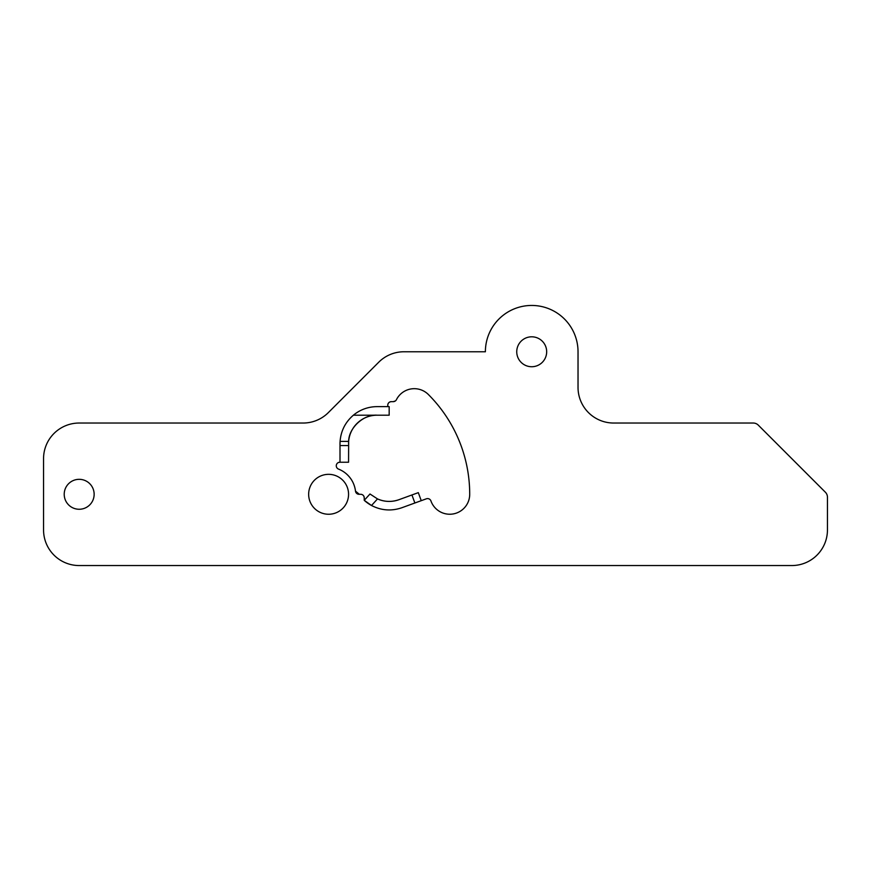 <?xml version="1.0" encoding="UTF-8"?>
<svg xmlns="http://www.w3.org/2000/svg" width="871" height="871" viewBox="0 0 871 871"><rect width="100%" height="100%" fill="white"/><g stroke="black" fill="none" stroke-linecap="round" stroke-linejoin="round"><path stroke-width="1.31" d="M338.634 462.436L340.006 462.229A3.56 3.56 0 0 0 338.536 469.099A27.077 27.077 0 0 1 355.499 491.146A3.56 3.56 0 0 0 359.037 494.293L360.67 494.293A3.56 3.56 0 0 1 364.241 497.853L364.241 500.324A37.061 37.061 0 0 0 371.514 505.496L364.241 500.324L369.99 493.999L377.502 498.92C384.547 501.946 391.689 502.208 398.929 499.704L418.32 492.638L421.248 500.673L426.376 498.811A3.56 3.56 0 0 1 430.949 500.967A19.957 19.957 0 0 0 469.709 494.293A141.102 141.102 0 0 0 428.38 394.519A19.957 19.957 0 0 0 396.436 399.68A3.56 3.56 0 0 1 393.246 401.651L391.319 401.651A3.56 3.56 0 0 0 387.758 405.211C387.943 403.077 389.13 401.89 391.319 401.651M64.214 494.293A14.97 14.97 0 0 0 79.185 509.263A14.97 14.97 0 0 0 94.144 494.293A14.97 14.97 0 0 0 79.185 479.322A14.97 14.97 0 0 0 64.214 494.293M516.743 351.764A14.97 14.97 0 0 0 531.702 366.735A14.97 14.97 0 0 0 546.672 351.764A14.97 14.97 0 0 0 531.702 336.805A14.97 14.97 0 0 0 516.743 351.764M308.65 494.293A19.957 19.957 0 0 0 328.607 514.249A19.957 19.957 0 0 0 348.563 494.293A19.957 19.957 0 0 0 328.607 474.336A19.957 19.957 0 0 0 308.65 494.293M348.65 441.39L340.082 441.39A37.061 37.061 0 0 0 340.006 443.698L340.082 441.39C340.92 430.84 345.362 422.097 353.386 415.195A37.061 37.061 0 0 1 377.067 406.637L389.174 406.637L389.174 415.195L377.067 415.195C363.664 414.139 348.683 427.955 348.65 441.39L348.563 462.229L340.006 462.229L340.006 443.698M387.758 405.211A3.56 3.56 0 0 0 388.052 406.637M578.028 351.764A46.326 46.326 0 0 0 531.702 305.449A46.326 46.326 0 0 0 485.387 351.764L403.937 351.764A35.635 35.635 0 0 0 378.743 362.205L328.356 412.593A35.635 35.635 0 0 1 303.152 423.034L79.185 423.034A35.635 35.635 0 0 0 43.55 458.658L43.55 529.927A35.635 35.635 0 0 0 79.185 565.551L791.815 565.551A35.635 35.635 0 0 0 827.45 529.927L827.45 497.243A7.131 7.131 0 0 0 825.36 492.202L758.271 425.113A7.131 7.131 0 0 0 753.23 423.034L613.663 423.034A35.635 35.635 0 0 1 578.028 387.399L578.028 351.764M393.246 401.651L395.38 400.932M359.331 494.293L355.499 491.146C354.617 484.276 351.59 478.538 346.429 473.911M364.241 497.853L363.98 496.514M421.052 500.128L421.248 500.673L401.858 507.739C391.427 511.299 381.313 510.548 371.514 505.496L377.502 498.92A28.503 28.503 0 0 0 398.929 499.704A28.503 28.503 0 0 1 377.502 498.92M353.386 415.195L377.067 415.195A28.503 28.503 0 0 0 348.563 443.698A28.503 28.503 0 0 1 377.067 415.195M414.868 503.003L411.939 494.968M348.563 445.56L340.006 445.56"/></g></svg>
